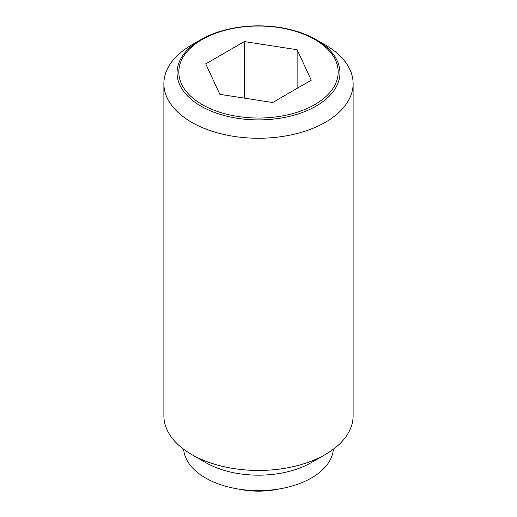<?xml version="1.0" encoding="UTF-8"?>
<svg xmlns="http://www.w3.org/2000/svg" width="517" height="517" viewBox="0 0 517 517"><rect width="100%" height="100%" fill="white"/><g stroke="black" fill="none" stroke-linecap="round" stroke-linejoin="round"><path stroke-width="0.78" d="M278.45 489.063A56.857 32.829 180 0 1 238.55 489.063M325.406 44.998L316.094 39.622A81.447 47.021 180 0 1 316.094 106.121A81.447 47.021 180 0 1 200.906 106.121A81.447 47.021 180 0 1 200.906 39.622L200.906 39.622A81.447 47.021 180 0 1 316.094 39.622L325.406 44.998A94.617 54.628 0 0 1 353.117 83.631L353.117 415.83A94.617 54.628 0 0 1 325.406 454.456A94.617 54.628 0 0 1 191.594 454.462L205.533 462.508A74.907 43.247 0 0 0 311.467 462.508L325.406 454.456M200.906 39.622L191.594 44.998A94.617 54.628 0 0 0 163.883 83.631A94.617 54.628 0 0 0 191.594 122.258A94.617 54.628 0 0 0 294.709 134.097A94.617 54.628 0 0 0 353.117 83.631M163.883 83.631L163.883 415.83A94.617 54.628 0 0 0 191.594 454.456A94.617 54.628 0 0 0 191.594 454.462M183.664 449.26A74.907 43.247 0 0 0 205.533 477.96A74.907 43.247 0 0 0 285.655 487.686A74.907 43.247 0 0 0 333.336 449.26M314.84 104.57A79.683 46 0 0 0 314.84 39.512A79.683 46 0 0 0 202.16 39.512A79.683 46 0 0 0 202.16 104.57A79.683 46 0 0 0 314.84 104.57M244.36 41.573L297.126 49.735L311.266 80.206L272.64 102.502L219.874 94.34L205.734 63.875L244.36 41.573L244.36 98.133M297.126 49.735L297.126 88.368M205.533 462.508L191.594 454.456"/></g></svg>
